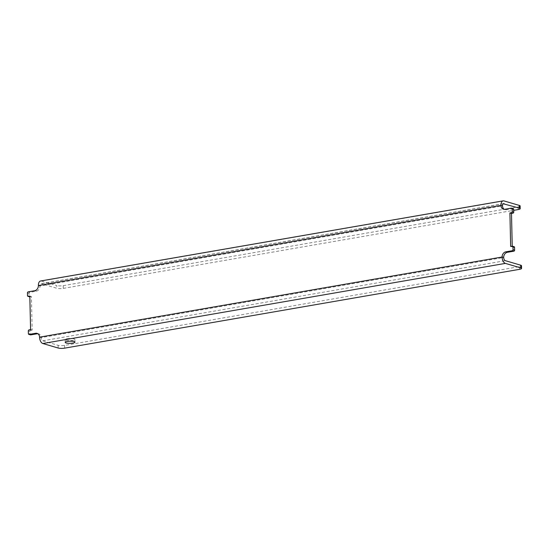 <?xml version="1.0" encoding="UTF-8"?>
<svg xmlns="http://www.w3.org/2000/svg" width="549" height="549" viewBox="0 0 549 549"><rect width="100%" height="100%" fill="white"/><g stroke="black" fill="none" stroke-linecap="round" stroke-linejoin="round"><path stroke-width="0.41" stroke-dasharray="2.75 2.06" d="M67.246 338.726A4.872 1.064 -1.3 0 1 72.269 338.548A4.872 1.064 -1.3 0 1 74.89 339.433A4.872 1.064 -1.3 0 1 72.797 340.359A4.872 1.064 -1.3 0 1 67.774 340.538A4.872 1.064 -1.3 0 1 65.146 339.653A4.872 1.064 -1.3 0 1 67.246 338.726M37.812 333.71A4.639 3.733 106.4 0 1 38.636 333.826A4.639 3.733 106.4 0 1 41.141 337.621A2.786 1.537 80.2 0 0 42.788 340.805L58.119 345.314A4.639 1.016 178.7 0 0 64.576 345.424L519.491 266.615A4.639 1.016 178.7 0 0 521.488 265.737M29.056 329.887L30.641 330.347A0.926 0.748 -73.6 0 0 29.9 331.39L29.962 334.108A0.926 0.748 -73.6 0 0 30.463 334.863M30.579 329.62L32.165 330.086L30.641 330.347M29.818 296.117L31.403 296.584L32.165 330.086M29.879 296.844L29.838 296.831A0.926 0.748 -73.6 0 0 29.879 296.844L31.403 296.584M503.241 203.761L41.498 283.758A2.786 1.537 80.2 0 0 41.079 283.73A2.786 1.537 80.2 0 0 39.974 286.008A4.639 3.733 106.4 0 1 36.261 291.196L29.776 292.322A0.926 0.748 -73.6 0 0 29.035 293.358L29.097 296.076A0.926 0.748 -73.6 0 0 29.598 296.831M503.975 200.913L41.436 281.04A5.572 3.074 80.2 0 0 40.605 280.985M41.436 281.04L56.767 285.549L56.828 288.266L41.498 283.758M520.129 205.971A4.639 1.016 -1.3 0 1 518.132 206.856L63.224 285.665A4.639 1.016 -1.3 0 1 56.767 285.549M63.224 285.665L63.286 288.383A4.639 1.016 -1.3 0 1 56.828 288.266M63.286 288.383L513.713 210.349M513.191 208.634A0.926 0.748 -73.6 0 0 512.91 208.62L506.425 209.745A4.639 3.733 106.4 0 1 505.018 209.67A4.639 3.733 106.4 0 1 504.256 209.327M510.659 246.453L512.244 246.92L512.231 246.178M514.056 246.666A0.926 0.748 -73.6 0 0 513.775 246.652L512.244 246.92M519.553 269.333L519.491 266.615M64.638 348.141L64.576 345.424M58.18 348.025L58.119 345.314M39.555 337.155L41.141 337.621L503.68 257.488M28.376 333.641L29.962 334.108M28.315 330.923L29.9 331.39M27.512 295.609L29.097 296.076M27.45 292.892L29.035 293.358M28.191 291.855L29.776 292.322M34.676 290.73L36.261 291.196M38.382 285.542L39.974 286.008L502.513 205.875M518.132 206.856L518.194 209.574M504.84 209.279L506.425 209.745M511.325 208.153L512.91 208.62M512.19 246.185L513.775 246.652M42.788 340.805L505.334 260.672M74.89 339.433L74.952 342.151M38.636 333.826L37.051 333.367M505.018 209.67L503.433 209.203M65.146 339.653L65.207 342.37M503.625 203.597L41.079 283.73"/><path stroke-width="0.82" d="M67.307 341.444A4.872 1.064 -1.3 0 1 72.331 341.265A4.872 1.064 -1.3 0 1 74.952 342.151A4.872 1.064 -1.3 0 1 72.859 343.077A4.872 1.064 -1.3 0 1 67.836 343.255A4.872 1.064 -1.3 0 1 65.207 342.37A4.872 1.064 -1.3 0 1 67.307 341.444M509.904 212.95L511.428 212.683A0.926 0.748 -73.6 0 0 512.169 211.646L512.107 208.929A0.926 0.748 -73.6 0 0 511.325 208.153L504.84 209.279A4.639 3.733 106.4 0 1 503.433 209.203A4.639 3.733 106.4 0 1 500.928 205.408A5.572 3.074 -99.8 0 1 503.145 200.859L40.605 280.985A5.572 3.074 80.2 0 0 38.382 285.542A4.639 3.733 106.4 0 1 34.676 290.73L28.191 291.855A0.926 0.748 -73.6 0 0 27.45 292.892L27.512 295.609A0.926 0.748 -73.6 0 0 28.294 296.378L29.818 296.117L30.579 329.62L29.056 329.887A0.926 0.748 -73.6 0 0 28.315 330.923L28.376 333.641A0.926 0.748 -73.6 0 0 29.159 334.41L35.637 333.291A4.639 3.733 106.4 0 1 37.051 333.367A4.639 3.733 106.4 0 1 39.555 337.155A5.572 3.074 80.2 0 0 42.849 343.523L58.18 348.025A4.639 1.016 178.7 0 0 64.638 348.141L519.553 269.333A4.639 1.016 178.7 0 0 521.55 268.454A4.639 1.016 178.7 0 0 520.726 267.898L505.396 263.39A5.572 3.074 -99.8 0 1 502.095 257.021A4.639 3.733 106.4 0 1 505.807 251.833L512.292 250.715A0.926 0.748 -73.6 0 0 513.034 249.678L512.972 246.961A0.926 0.748 -73.6 0 0 512.19 246.185L510.659 246.453L509.904 212.95L511.49 213.41L512.231 246.178M521.55 268.454L521.488 265.737A4.639 1.016 178.7 0 0 520.665 265.181L505.334 260.672A2.786 1.537 -99.8 0 1 503.68 257.488A4.639 3.733 106.4 0 1 507.393 252.3L513.878 251.181A0.926 0.748 -73.6 0 0 514.619 250.145L514.557 247.427A0.926 0.748 -73.6 0 0 514.056 246.666L512.471 246.199M28.877 334.396L30.463 334.863A0.926 0.748 -73.6 0 0 30.744 334.876L37.229 333.758A4.639 3.733 106.4 0 1 37.812 333.71M28.013 296.364L29.598 296.831A0.926 0.748 -73.6 0 0 29.838 296.851L28.294 296.378M513.713 210.349L518.194 209.574A4.639 1.016 -1.3 0 0 520.191 208.689A4.639 1.016 -1.3 0 0 519.368 208.133L503.241 203.761M503.145 200.859A5.572 3.074 -99.8 0 1 503.975 200.913L519.306 205.415A4.639 1.016 -1.3 0 1 520.129 205.971L520.191 208.689M504.256 209.327A4.639 3.733 106.4 0 1 502.513 205.875A2.786 1.537 -99.8 0 1 503.625 203.597A2.786 1.537 -99.8 0 1 504.037 203.624M511.428 212.683L513.013 213.149A0.926 0.748 -73.6 0 0 513.754 212.113L513.692 209.395A0.926 0.748 -73.6 0 0 513.191 208.634L511.606 208.167M513.013 213.149L511.49 213.41M520.726 267.898L520.665 265.181M35.637 333.291L37.229 333.758M29.159 334.41L30.744 334.876M519.306 205.415L519.368 208.133M38.382 285.542L500.928 205.408L502.513 205.875M512.107 208.929L513.692 209.395M512.169 211.646L513.754 212.113M512.972 246.961L514.557 247.427M513.034 249.678L514.619 250.145M512.292 250.715L513.878 251.181M505.807 251.833L507.393 252.3M39.555 337.155L502.095 257.021L503.68 257.488M42.849 343.523L505.396 263.39"/></g></svg>
